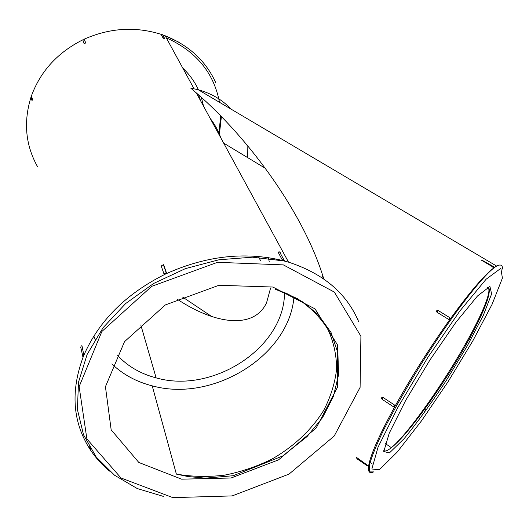 <?xml version="1.0" encoding="UTF-8"?>
<svg xmlns="http://www.w3.org/2000/svg" width="529" height="529" viewBox="0 0 529 529"><rect width="100%" height="100%" fill="white"/><g stroke="black" fill="none" stroke-linecap="round" stroke-linejoin="round"><path stroke-width="0.79" d="M162.839 35.152L164.631 38.472L163.706 38.372L163.018 37.929L161.087 34.332C135.384 26.265 109.715 27.898 84.071 39.225M163.646 264.811L166.456 272.805L165.458 274.068C205.45 255.93 244.491 251.407 282.579 260.499L278.122 252.201L278.876 251.85M284.562 260.46L283.749 260.804L282.228 259.845L283.749 259.521L284.562 260.46M90.651 449.703L90.452 448.625M89.302 446.688L89.546 448.03M109.523 471.114C101.985 464.832 95.557 457.684 90.247 449.676C72.579 422.307 70.304 391.182 83.423 356.295L82.841 356.619L82.484 355.581L83.714 354.47L83.423 356.295C98.387 321.295 125.737 293.886 165.458 274.068L163.99 273.976L161.213 265.968L163.349 264.685L166.152 272.68L163.99 273.976M82.577 355.309L80.712 347.15L81.321 345.946L81.949 345.675L83.714 354.47M81.413 345.887L81.949 345.675M84.27 39.278L85.658 42.783L85.01 43.424L84.051 43.543L82.881 39.999M31.528 95.729L32.448 99.492L31.905 101.052L32.448 99.492M31.707 100.067L31.145 97.237L31.68 95.689M323.801 278.988C304.4 214.252 249.668 138.876 196.305 92.912L190.718 88.112L198.296 89.778C211.666 93.527 222.517 99.935 230.836 109.007M247.05 145.032L247.598 157.582M471.094 338.077L470.096 337.462M469.256 339.01L470.221 339.611M425.713 409.922L424.622 409.208M423.57 410.649L424.688 411.377M356.896 458.385C355.977 457.486 356.07 457.321 357.168 457.883L368.601 466.049C370.28 455.363 379.035 435.512 394.872 406.484L393.417 406.755L382.07 399.289C381.178 397.881 381.502 397.279 383.062 397.477L394.416 404.943L394.872 406.484C411.522 376.555 429.951 347.434 450.146 319.113L448.552 319.364L436.98 312.216C436.134 310.933 436.518 310.351 438.131 310.47L449.782 317.658L450.146 319.113C469.917 291.856 484.577 274.716 494.119 267.694L481.205 260.05M268.401 257.649L269.281 261.967M270.617 287.935L266.609 302.621C254.601 328.939 216.533 325.256 177.519 299.388M276.257 259.051L276.462 259.422M284.503 292.372C284.886 347.255 213.286 394.297 156.128 377.878C140.668 373.824 127.853 366.392 117.683 355.574M282.579 260.499L288.53 262.146C323.193 273.467 346.515 293.192 358.497 321.321M293.972 296.723C289.581 355.462 213.346 402.834 152.213 385.839C136.363 381.793 122.913 374.486 111.857 363.912M95.723 340.788L93.845 336.06M210.198 118.403C214.827 124.388 218.358 130.875 220.798 137.851M321.87 277.665L322.921 276.158M162.271 34.478L161.411 34.491M162.76 34.901L165.167 35.78C189.051 45.395 205.913 61.033 215.753 82.696M31.482 95.742C40.66 71.018 57.826 52.351 82.98 39.741M37.652 166.9C25.504 145.277 23.296 122.007 31.019 97.091M494.119 267.694L496.645 266.074C500.613 264.004 502.583 265.003 502.55 269.063M373.626 471.881C369.513 473.852 367.834 471.908 368.601 466.049M283.346 264.884L334.328 292.068L360.91 336.239L360.09 387.426L334.209 436.022L288.999 474.129L232.185 495.911L172.851 497.63L121.009 477.991L86.888 438.944L79.138 386.639L101.859 331.498L151.73 286.328L217.512 262.318L283.346 264.884M272.832 287.029L315.039 308.876L337.548 344.994L337.436 387.367L316.23 427.928L278.558 459.853L231.061 477.998L181.612 479.168L138.823 462.465L111.169 429.846L105.436 386.712L124.5 341.681L165.339 304.949L218.953 285.283L272.832 287.029M275.265 289.191L297.272 298.548C310.054 306.979 320.217 317.169 327.762 329.104C333.64 341.747 336.589 355.085 336.603 369.123C334.963 383.241 330.645 397.014 323.642 410.458C311.442 430.031 293.416 446.873 271.642 459.245C256.572 466.624 240.847 471.928 224.461 475.168C207.996 477.118 191.967 476.768 176.369 474.103L187.749 476.51L205.351 478.163L233.236 475.71L282.704 455.985L307.065 436.557L322.611 417.526L333.336 396.585L338.586 374.697L337.892 352.936L331.015 332.443L318.015 314.398L302.085 301.543L286.804 293.522L275.265 289.191M198.606 94.942L200.544 100.695M182.796 68.122C189.508 74.483 194.732 81.737 198.461 89.877M201.37 97.415L203.533 106.184M166.271 37.81C196.08 51.24 213.822 72.737 219.495 102.309M220.666 115.924L218.953 133.136M472.728 341.053L447.964 381.892L421.468 420.892L397.167 452.13L379.253 469.818L371.861 468.978L378.037 447.223L398 407.145L427.796 357.485L459.886 310.973L486.105 279.226L500.857 268.335L502.398 278.168L492.049 304.406L472.728 341.053M467.279 345.867L446.516 380.139C431.32 403.197 417.176 422.717 404.077 438.7L389.463 452.897L383.789 451.548L389.251 433.178L405.723 400.314L429.912 360.044L455.945 322.247L477.469 296.015L489.927 286.447L491.613 293.932L483.308 315.35L467.279 345.867M487.507 287.34C492.889 288.841 482.441 314.18 464.753 345.252C441.589 386.315 407.046 434.997 391.348 447.666C387.552 450.774 385.039 451.713 383.809 450.477M358.47 321.559L357.822 319.734M383.062 397.477L382.07 399.289M394.416 404.943L393.417 406.755M482.514 260.103L481.833 260.804M493.511 266.821L492.889 267.35M84.461 39.377L82.868 40.125M85.658 42.783L84.051 43.543M357.168 457.883L356.896 458.722L367.371 465.884M367.754 465.117L367.47 465.95L368.144 465.421M438.21 310.516L436.98 312.216M449.782 317.658L448.552 319.364M166.456 272.805L165.438 274.082M163.706 38.372L164.036 37.751L163.018 37.929M280.43 252.809L279.623 251.877L278.122 252.201M89.368 448.321L90.208 449.617M163.368 496.394L137.269 488.558L114.522 475.207L96.232 457.036L83.536 434.812L77.399 409.472L78.504 382.202L87.14 354.423L103.109 327.669L125.69 303.527L153.681 283.451L185.441 268.606L219.066 259.759L252.545 257.187L283.815 260.936L288.53 262.146L196.305 92.912M194.037 88.753L165.167 35.78L178.313 41.93M373.851 471.934L369.467 471.908L369.421 464.898C371.715 456.633 376.225 445.451 382.956 431.36C394.297 408.692 412.435 377.613 426.334 355.938C456.289 309.201 485.886 272.005 496.645 266.074L198.296 89.778M372.323 464.045L370.016 462.478M156.128 377.878L140.793 324.918M152.213 385.839L176.369 474.103M258.383 256.472L260.658 260.87M219.409 134.207L221.387 116.658M182.584 297.04L211.732 316.527M223.661 143.114L265.346 168.315M385.33 443.56L391.348 447.666C407.528 435.347 442.383 386.825 465.546 345.668C476.074 327.015 483.301 311.991 487.229 300.584C489.94 291.743 490.013 287.34 487.454 287.373M358.007 320.171L358.1 319.781M393.602 406.854L394.66 405.154M423.59 410.616L424.721 411.357M493.293 267.555L493.497 266.603L482.058 260.208M85.01 43.424L85.453 42.684L84.316 39.285M449.022 319.536L449.729 317.671L438.131 310.47M283.279 260.638L283.749 259.521L279.557 251.857"/></g></svg>
